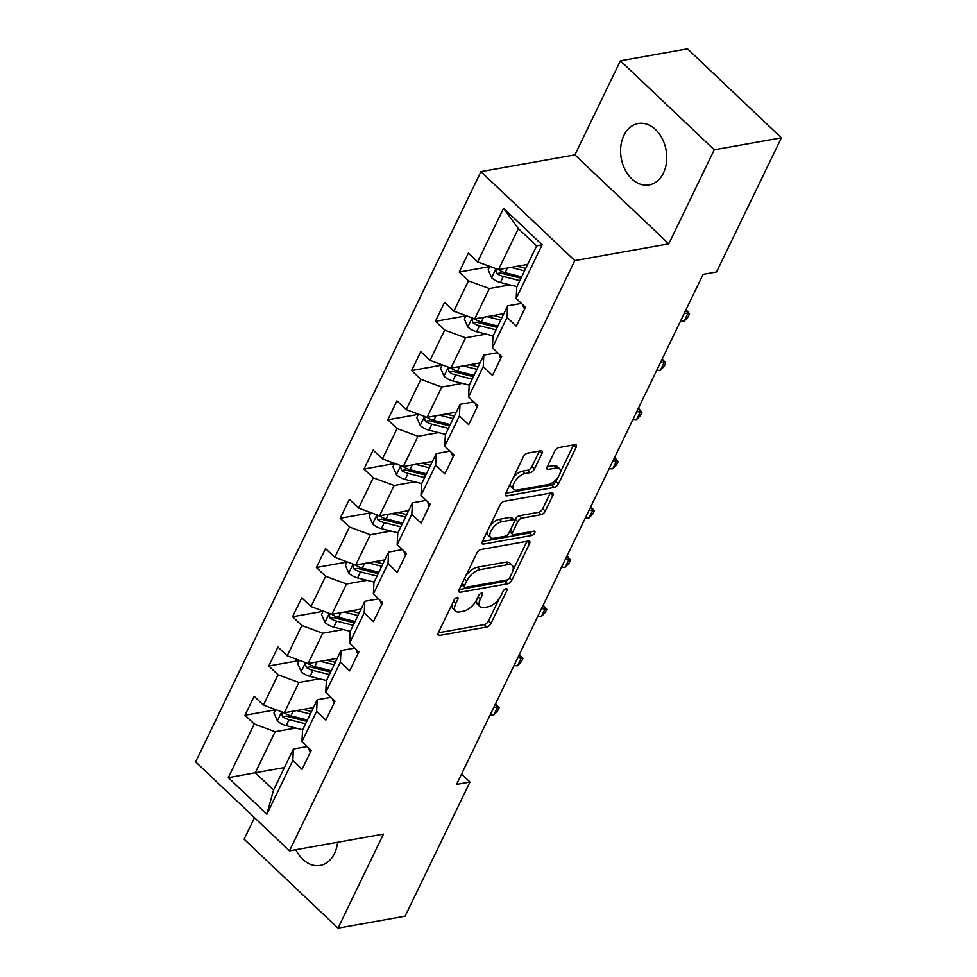 <?xml version="1.0" encoding="UTF-8"?>
<svg xmlns="http://www.w3.org/2000/svg" width="977" height="977" viewBox="0 0 977 977"><rect width="100%" height="100%" fill="white"/><g stroke="black" fill="none" stroke-linecap="round" stroke-linejoin="round"><path stroke-width="1.47" d="M457.065 597.423A2.748 1.331 133.5 0 0 454.171 599.927L438.258 632.84A3.92 1.905 133.5 0 0 438.197 635.221A3.92 1.905 133.5 0 0 439.394 635.477L486.839 627.014A3.92 1.905 133.5 0 0 490.967 623.448L506.88 590.535A2.748 1.331 133.5 0 0 506.929 588.862A2.748 1.331 133.5 0 0 506.086 588.691A2.748 1.331 133.5 0 0 503.192 591.183L501.14 595.445A12.554 6.082 133.5 0 1 487.914 606.864L483.957 607.572A12.554 6.082 133.5 0 1 480.11 606.766A12.554 6.082 133.5 0 1 480.318 599.157L482.369 594.895A2.748 1.331 133.5 0 0 482.418 593.234A2.748 1.331 133.5 0 0 481.576 593.063A2.748 1.331 133.5 0 0 478.681 595.555L476.629 599.817A12.554 6.082 133.5 0 1 463.403 611.236L459.446 611.944A12.554 6.082 133.5 0 1 455.6 611.138A12.554 6.082 133.5 0 1 455.807 603.53L457.859 599.267A2.748 1.331 133.5 0 0 457.908 597.606A2.748 1.331 133.5 0 0 457.065 597.423M623.888 135.473A31.179 22.789 -100.1 0 0 625.072 169.729A31.179 22.789 -100.1 0 0 649.143 184.922A31.179 22.789 -100.1 0 0 663.468 172.978A31.179 22.789 -100.1 0 0 662.284 138.722A31.179 22.789 -100.1 0 0 638.201 123.529A31.179 22.789 -100.1 0 0 623.888 135.473M295.836 849.709A31.179 22.789 -100.1 0 0 320.175 865.427A31.179 22.789 -100.1 0 0 334.488 853.495A31.179 22.789 -100.1 0 0 337.578 842.272M541.991 453.401A3.92 1.905 133.5 0 0 542.052 451.02A3.92 1.905 133.5 0 0 540.843 450.776L527.543 453.145A3.92 1.905 133.5 0 0 523.403 456.711L505.732 493.275A3.92 1.905 133.5 0 0 505.671 495.644A3.92 1.905 133.5 0 0 506.868 495.901L554.313 487.438A3.92 1.905 133.5 0 0 558.441 483.871L576.112 447.319A3.92 1.905 133.5 0 0 576.174 444.938A3.92 1.905 133.5 0 0 574.977 444.682L558.905 447.551A3.92 1.905 133.5 0 0 554.765 451.118L547.205 466.762A3.92 1.905 133.5 0 0 547.144 469.143A3.92 1.905 133.5 0 0 548.341 469.4L556.316 467.971A10.491 5.093 133.5 0 1 559.528 468.642A10.491 5.093 133.5 0 1 557.916 477.435A10.491 5.093 133.5 0 1 548.305 484.555L517.077 490.112A10.491 5.093 133.5 0 1 513.853 489.44A10.491 5.093 133.5 0 1 515.477 480.66A10.491 5.093 133.5 0 1 525.089 473.54L530.291 472.612A3.92 1.905 133.5 0 0 534.419 469.045L541.991 453.401L539.475 451.02M668.793 243.847L714.26 149.786L781.392 137.818L687.515 48.85L620.395 60.818L574.916 154.879L480.94 171.622L574.818 260.603L668.793 243.847L574.916 154.879M254.508 817.688L244.116 839.182L337.993 928.15L383.46 834.089L289.485 850.845L574.818 260.603M337.993 928.15L405.113 916.182L469.961 782.04L461.547 774.065M781.392 137.818L716.544 271.972L703.11 274.366L456.54 784.433L469.961 782.04M480.965 549.501A3.92 1.905 133.5 0 0 476.825 553.067L459.153 589.62A3.92 1.905 133.5 0 0 459.092 592.001A3.92 1.905 133.5 0 0 460.289 592.257L507.735 583.794A3.92 1.905 133.5 0 0 511.863 580.228L529.534 543.664A3.92 1.905 133.5 0 0 529.595 541.295A3.92 1.905 133.5 0 0 528.398 541.038L480.965 549.501M482.443 541.441L500.114 504.889A3.92 1.905 133.5 0 1 504.254 501.323L551.687 492.86A3.92 1.905 133.5 0 1 552.884 493.116A3.92 1.905 133.5 0 1 552.823 495.498L545.264 511.142A3.92 1.905 133.5 0 1 541.124 514.708L521.889 518.14A3.92 1.905 133.5 0 0 517.761 521.706L512.742 532.086A3.92 1.905 133.5 0 0 512.681 534.456A3.92 1.905 133.5 0 0 513.878 534.712L533.906 531.146A2.748 1.331 133.5 0 1 534.749 531.317A2.748 1.331 133.5 0 1 534.321 533.613A2.748 1.331 133.5 0 1 531.806 535.481L483.578 544.079A3.92 1.905 133.5 0 1 482.382 543.823A3.92 1.905 133.5 0 1 482.443 541.441L529.278 533.076A2.748 1.331 133.5 0 0 531.512 531.573M480.94 171.622L195.608 761.865L289.485 850.845M489.721 266.636L459.214 272.07L468.471 280.851L453.829 311.15L444.559 302.369L435.412 321.311L444.669 330.092L430.014 360.391L420.757 351.61L411.61 370.552L420.867 379.32L406.212 409.632L396.955 400.851L387.796 419.792L397.065 428.561L382.41 458.872L373.153 450.092L363.994 469.033L373.263 477.802L358.608 508.101L349.351 499.332L340.191 518.262L349.461 527.043L334.806 557.342L325.549 548.573L316.389 567.503L325.646 576.283L311.004 606.583L301.746 597.814L292.587 616.743L301.844 625.524L287.201 655.823L277.944 647.043L268.785 665.984L278.042 674.765L263.399 705.064L254.142 696.283L244.983 715.225L254.24 724.006L228.3 777.655L266.868 814.207L273.56 790.051L293.393 749.017L307.181 746.562M459.214 272.07L468.362 253.128L477.631 261.909L503.57 208.248L542.125 244.8L516.186 298.461L525.455 307.242L516.296 326.171L507.039 317.403L492.384 347.702L501.653 356.483L492.493 375.412L483.236 366.644L468.581 396.943L477.851 405.711L468.691 424.653L459.434 415.872L444.779 446.184L454.036 454.952L444.889 473.894L435.632 465.113L420.977 495.412L430.234 504.193L421.087 523.135L411.818 514.354L397.175 544.653L406.432 553.434L397.285 572.375L388.016 563.595L373.373 593.894L382.63 602.675L373.483 621.616L364.213 612.835L349.571 643.135L358.828 651.915L349.668 670.857L340.411 662.076L325.768 692.375L335.026 701.156L325.866 720.086L316.609 711.317L301.966 741.616L311.223 750.397L302.064 769.326L292.807 760.558L266.868 814.207M503.863 313.654L474.712 318.856L489.355 288.557L509.957 284.881M521.413 303.407L507.625 305.862L492.982 336.161L492.384 347.702M489.355 288.557L468.471 280.851M474.712 318.856L453.829 311.15M507.039 317.403L507.625 305.862M480.061 362.894L450.91 368.097L465.553 337.786L486.155 334.122M497.611 352.648L483.823 355.103L469.18 385.402L468.581 396.943M465.553 337.786L444.669 330.092M450.91 368.097L430.014 360.391M483.236 366.644L483.823 355.103M456.259 412.135L427.108 417.338L441.751 387.026L462.353 383.363M473.808 401.889L460.02 404.344L445.378 434.643L444.779 446.184M441.751 387.026L420.867 379.32M427.108 417.338L406.212 409.632M459.434 415.872L460.02 404.344M432.445 461.376L403.306 466.566L417.948 436.267L438.551 432.603M450.006 451.13L436.218 453.584L421.563 483.884L420.977 495.412M417.948 436.267L397.065 428.561M403.306 466.566L382.41 458.872M435.632 465.113L436.218 453.584M408.642 510.617L379.503 515.807L394.146 485.508L414.749 481.844M426.204 500.371L412.416 502.825L397.761 533.124L397.175 544.653M394.146 485.508L373.263 477.802M379.503 515.807L358.608 508.101M411.818 514.354L412.416 502.825M384.84 559.858L355.701 565.048L370.344 534.749L390.934 531.073M402.39 549.611L388.614 552.066L373.959 582.365L373.373 593.894M370.344 534.749L349.461 527.043M355.701 565.048L334.806 557.342M388.016 563.595L388.614 552.066M361.038 609.098L331.887 614.289L346.542 583.99L367.132 580.314M378.587 598.84L364.812 601.307L350.157 631.606L349.571 643.135M346.542 583.99L325.646 576.283M331.887 614.289L311.004 606.583M364.213 612.835L364.812 601.307M337.236 658.339L308.085 663.53L322.74 633.23L343.33 629.554M354.785 648.081L341.01 650.548L326.355 680.847L325.768 692.375M322.74 633.23L301.844 625.524M308.085 663.53L287.201 655.823M340.411 662.076L341.01 650.548M313.434 707.568L284.283 712.77L298.938 682.471L319.528 678.795M330.983 697.322L317.195 699.776L302.552 730.088L301.966 741.616M298.938 682.471L278.042 674.765M284.283 712.77L263.399 705.064M316.609 711.317L317.195 699.776M284.441 767.543L255.29 772.746L275.135 731.712L295.726 728.036M275.135 731.712L254.24 724.006M273.56 790.051L255.29 772.746L228.3 777.655M292.807 760.558L293.393 749.017M714.26 149.786L620.395 60.818M516.186 298.461L516.784 286.933L536.617 245.899L518.347 228.581L498.514 269.615L527.665 264.413M542.125 244.8L536.617 245.899M518.347 228.581L503.57 208.248M498.514 269.615L477.631 261.909M275.49 709.791L244.983 715.225M299.304 660.55L268.785 665.984M323.106 611.309L292.587 616.743M346.908 562.068L316.389 567.503M370.71 512.827L340.191 518.262M394.513 463.587L363.994 469.033M418.315 414.346L387.796 419.792M442.117 365.105L411.61 370.552M465.919 315.876L435.412 321.311M452.241 603.92A12.554 6.082 133.5 0 0 453.059 608.732L455.6 611.138M476.752 599.548A12.554 6.082 133.5 0 0 477.57 604.36L480.11 606.766M438.27 632.815L484.299 624.608A3.92 1.905 133.5 0 0 488.427 621.042L499.394 598.376M513.023 570.189L526.982 541.295M459.166 589.595L505.194 581.388A3.92 1.905 133.5 0 0 508.419 579.202M464.49 585.553A2.748 1.331 133.5 0 0 464.441 587.226A2.748 1.331 133.5 0 0 465.284 587.397L506.929 579.972A2.748 1.331 133.5 0 0 509.823 577.48L511.997 572.986A12.554 6.082 133.5 0 0 512.192 565.378A12.554 6.082 133.5 0 0 508.358 564.572L479.89 569.652A12.554 6.082 133.5 0 0 466.664 581.071L464.49 585.553L462.182 583.367M461.694 584.368A2.748 1.331 133.5 0 0 461.913 584.82L464.441 587.226M512.192 565.378L509.652 562.972A12.554 6.082 133.5 0 0 505.817 562.166L508.358 564.572M465.87 575.734A12.554 6.082 133.5 0 1 477.35 567.246L505.817 562.166M550.271 493.116L542.723 508.736L545.264 511.142M514.464 520.863L515.221 519.3A3.92 1.905 133.5 0 1 519.349 515.734L538.596 512.302A3.92 1.905 133.5 0 0 542.723 508.736M509.811 531.17A3.92 1.905 133.5 0 0 510.141 532.05L512.681 534.456M501.922 521.694A10.491 5.093 133.5 0 0 492.31 528.813A10.491 5.093 133.5 0 0 490.698 537.594A10.491 5.093 133.5 0 0 493.91 538.266L504.914 536.312A3.92 1.905 133.5 0 0 509.054 532.746L514.073 522.365A3.92 1.905 133.5 0 0 514.134 519.984A3.92 1.905 133.5 0 0 512.925 519.727L501.922 521.694L499.394 519.288A10.491 5.093 133.5 0 0 489.575 526.701M487.547 530.877A10.491 5.093 133.5 0 0 488.158 535.188L490.698 537.594M514.134 519.984L511.594 517.578A3.92 1.905 133.5 0 0 510.397 517.334L512.925 519.727M499.394 519.288L510.397 517.334M513.108 478.009A10.491 5.093 133.5 0 1 522.548 471.134L527.751 470.206A3.92 1.905 133.5 0 0 531.891 466.64L539.438 451.02M510.592 483.224A10.491 5.093 133.5 0 0 511.325 487.034L513.853 489.44M559.528 468.642L556.988 466.237A10.491 5.093 133.5 0 0 553.776 465.565L556.316 467.971M547.218 466.737L553.776 465.565M505.744 493.238L551.773 485.032A3.92 1.905 133.5 0 0 555.901 481.466L557.733 477.68M560.261 472.453L573.56 444.938M275.599 709.571L273.926 713.027L277.48 720.989A10.588 5.08 25.8 0 0 286.188 725.63L302.687 729.795M296.666 710.56L310.32 714.016M303.029 709.424L310.747 711.378A25.378 12.188 25.8 0 0 311.504 711.561M306.778 721.344A25.378 12.188 -154.2 0 1 306.009 721.16L288.239 716.678A5.398 2.589 -154.2 0 1 286.481 716.043L282.609 716.739A10.588 5.08 25.8 0 0 289.082 719.634L305.593 723.798M307.425 720.012L290.914 715.836A10.588 5.08 -154.2 0 1 284.441 712.954L282.854 712.526L281.608 713.662L282.609 716.739M310.417 752.058A10.588 5.08 -154.2 0 1 308.952 748.235M490.136 714.932L493.751 715.005L497.574 707.116L495.327 704.185M493.947 707.043L499.149 707.739L497.623 710.89L493.751 715.005M495.595 703.635L499.149 707.739M299.402 660.33L297.729 663.786L301.282 671.749A10.588 5.08 25.8 0 0 309.99 676.389L326.489 680.554M320.468 661.319L334.122 664.775M326.831 660.183L334.549 662.137A25.378 12.188 25.8 0 0 335.306 662.321M330.58 672.115A25.378 12.188 -154.2 0 1 329.823 671.92L312.042 667.438A5.398 2.589 -154.2 0 1 310.283 666.815L306.412 667.499A10.588 5.08 25.8 0 0 312.884 670.393L329.396 674.557M331.227 670.772L314.716 666.607A10.588 5.08 -154.2 0 1 308.243 663.713L306.656 663.285L305.41 664.421L306.412 667.499M323.204 611.089L321.543 614.545L325.085 622.508A10.588 5.08 25.8 0 0 333.792 627.149L350.303 631.313M344.27 612.078L357.924 615.534M350.633 610.955L358.351 612.897A25.378 12.188 25.8 0 0 359.109 613.08M354.382 622.874A25.378 12.188 -154.2 0 1 353.625 622.679L335.844 618.197A5.398 2.589 -154.2 0 1 334.085 617.574L330.214 618.258A10.588 5.08 25.8 0 0 336.686 621.152L353.198 625.317M355.03 621.531L338.518 617.366A10.588 5.08 -154.2 0 1 332.046 614.472L330.458 614.044L329.212 615.18L330.214 618.258M334.219 702.817A10.588 5.08 -154.2 0 1 332.754 699.007M513.939 665.691L517.554 665.764L521.376 657.875L519.129 654.944M517.749 657.802L522.951 658.498L521.437 661.649L517.554 665.764M519.398 654.407L522.951 658.498M358.022 653.576A10.588 5.08 -154.2 0 1 356.556 649.766M537.741 616.45L541.368 616.524L545.178 608.634L542.931 605.716M541.551 608.561L546.766 609.257L545.239 612.408L541.368 616.524M543.2 605.166L546.766 609.257M347.006 561.848L345.345 565.304L348.887 573.267A10.588 5.08 25.8 0 0 357.594 577.908L374.106 582.072M368.073 562.85L381.726 566.294M374.435 561.714L382.154 563.656A25.378 12.188 25.8 0 0 382.911 563.851M378.184 573.633A25.378 12.188 -154.2 0 1 377.427 573.45L359.646 568.956A5.398 2.589 -154.2 0 1 357.887 568.333L354.028 569.017A10.588 5.08 25.8 0 0 360.501 571.911L377 576.076M378.832 572.29L362.32 568.125A10.588 5.08 -154.2 0 1 355.848 565.231L354.26 564.816L353.015 565.939L354.028 569.017M370.82 512.607L369.147 516.064L372.689 524.026A10.588 5.08 25.8 0 0 381.396 528.667L397.908 532.844M391.875 513.609L405.528 517.053M398.237 512.473L405.956 514.427A25.378 12.188 25.8 0 0 406.713 514.61M401.987 524.393A25.378 12.188 -154.2 0 1 401.229 524.209L383.46 519.715A5.398 2.589 -154.2 0 1 381.689 519.092L377.83 519.776A10.588 5.08 25.8 0 0 384.303 522.671L400.802 526.835M402.634 523.049L386.135 518.885A10.588 5.08 -154.2 0 1 379.662 515.99L378.062 515.575L376.817 516.711L377.83 519.776M394.623 463.367L392.949 466.823L396.491 474.798A10.588 5.08 25.8 0 0 405.199 479.426L421.71 483.603M415.677 464.368L429.343 467.812M422.04 463.232L429.758 465.186A25.378 12.188 25.8 0 0 430.527 465.37M425.789 475.152A25.378 12.188 -154.2 0 1 425.032 474.969L407.262 470.474A5.398 2.589 -154.2 0 1 405.492 469.852L401.632 470.535A10.588 5.08 25.8 0 0 408.105 473.43L424.604 477.606M426.436 473.808L409.937 469.644A10.588 5.08 -154.2 0 1 403.464 466.75L401.865 466.334L400.619 467.47L401.632 470.535M381.824 604.336A10.588 5.08 -154.2 0 1 380.358 600.525M561.543 567.21L565.17 567.295L568.98 559.394L566.733 556.475M565.365 559.32L570.568 560.016L569.041 563.167L565.17 567.295M567.002 555.925L570.568 560.016M405.638 555.095A10.588 5.08 -154.2 0 1 404.16 551.284M585.345 517.969L588.972 518.054L592.783 510.153L590.535 507.234M589.168 510.079L594.37 510.776L592.844 513.926L588.972 518.054M590.804 506.684L594.37 510.776M429.44 505.854A10.588 5.08 -154.2 0 1 427.975 502.044M609.147 468.728L612.774 468.813L616.585 460.924L614.35 457.993M612.97 460.839L618.172 461.535L616.646 464.698L612.774 468.813M614.606 457.444L618.172 461.535M453.243 456.613A10.588 5.08 -154.2 0 1 451.777 452.803M632.949 419.499L636.577 419.573L640.387 411.683L638.152 408.752M636.772 411.598L641.974 412.294L640.448 415.457L636.577 419.573M638.408 408.203L641.974 412.294M477.045 407.372A10.588 5.08 -154.2 0 1 475.579 403.562M656.764 370.259L660.379 370.332L664.189 362.443L661.954 359.512M660.574 362.357L665.777 363.053L664.25 366.216L660.379 370.332M662.211 358.962L665.777 363.053M500.847 358.144A10.588 5.08 -154.2 0 1 499.381 354.321M680.566 321.018L684.181 321.091L687.991 313.202L685.756 310.271M684.376 313.128L689.579 313.812L688.052 316.975L684.181 321.091M686.025 309.721L689.579 313.812M418.425 414.126L416.752 417.582L420.305 425.557A10.588 5.08 25.8 0 0 429.001 430.185L445.512 434.362M439.479 415.127L453.145 418.571M445.842 413.992L453.56 415.946A25.378 12.188 25.8 0 0 454.329 416.129M449.591 425.911A25.378 12.188 -154.2 0 1 448.834 425.728L431.065 421.234A5.398 2.589 -154.2 0 1 429.294 420.611L425.435 421.295A10.588 5.08 25.8 0 0 431.907 424.189L448.406 428.366M450.238 424.58L433.739 420.403A10.588 5.08 -154.2 0 1 427.267 417.509L425.667 417.094L424.421 418.229L425.435 421.295M442.227 364.885L440.554 368.353L444.108 376.316A10.588 5.08 25.8 0 0 452.815 380.945L469.314 385.121M463.281 365.887L476.947 369.343M469.644 364.751L477.362 366.705A25.378 12.188 25.8 0 0 478.132 366.888M473.393 376.67A25.378 12.188 -154.2 0 1 472.636 376.487L454.867 371.993A5.398 2.589 -154.2 0 1 453.096 371.37L449.237 372.066A10.588 5.08 25.8 0 0 455.709 374.948L472.209 379.125M474.04 375.339L457.541 371.162A10.588 5.08 -154.2 0 1 451.069 368.268L449.469 367.853L448.235 368.988L449.237 372.066M466.029 315.644L464.356 319.113L467.91 327.075A10.588 5.08 25.8 0 0 476.617 331.704L493.116 335.88M487.083 316.646L500.749 320.102M493.446 315.51L501.164 317.464A25.378 12.188 25.8 0 0 501.934 317.647M497.195 327.429A25.378 12.188 -154.2 0 1 496.438 327.246L478.669 322.752A5.398 2.589 -154.2 0 1 476.898 322.129L473.039 322.825A10.588 5.08 25.8 0 0 479.512 325.707L496.023 329.884M497.843 326.098L481.343 321.922A10.588 5.08 -154.2 0 1 474.871 319.039L473.271 318.612L472.038 319.748L473.039 322.825M489.831 266.416L488.158 269.872L491.712 277.834A10.588 5.08 25.8 0 0 500.419 282.475L516.918 286.64M510.898 267.405L524.551 270.861M517.26 266.269L524.979 268.223A25.378 12.188 25.8 0 0 525.736 268.406M521.01 278.189A25.378 12.188 -154.2 0 1 520.24 278.005L502.471 273.523A5.398 2.589 -154.2 0 1 500.7 272.888L496.841 273.584A10.588 5.08 25.8 0 0 503.314 276.479L519.825 280.643M521.657 276.857L505.146 272.681A10.588 5.08 -154.2 0 1 498.673 269.799L497.073 269.371L495.84 270.507L496.841 273.584M524.649 308.903A10.588 5.08 -154.2 0 1 523.183 305.08M453.487 601.331L455.807 603.53M480.757 593.369L482.369 594.895M477.997 596.971L480.318 599.157M505.268 588.997L506.88 590.535M488.427 621.042L490.967 623.448M484.299 624.608L486.839 627.014M437.879 634.036L439.394 635.477M456.247 597.741L457.859 599.267M527.018 541.282L529.534 543.664M509.518 578.005L511.863 580.228M505.194 581.388L507.735 583.794M458.775 590.816L460.289 592.257M477.35 567.246L479.89 569.652M464.356 578.872L466.664 581.071M550.307 493.104L552.823 495.498M538.596 512.302L541.124 514.708M519.349 515.734L521.889 518.14M515.221 519.3L517.761 521.706M510.421 529.888L512.742 532.086M529.278 533.076L531.806 535.481M482.064 542.638L483.578 544.079M531.891 466.64L534.419 469.045M527.751 470.206L530.291 472.612M522.548 471.134L525.089 473.54M546.827 467.959L548.341 469.4M573.597 444.938L576.112 447.319M555.901 481.466L558.441 483.871M551.773 485.032L554.313 487.438M505.353 494.46L506.868 495.901M281.73 711.83L277.395 720.794M289.082 719.634L286.188 725.63M293.161 711.183L290.914 715.836M305.532 662.589L301.197 671.553M312.884 670.393L309.99 676.389M316.975 661.942L314.716 666.607M329.334 613.348L324.999 622.312M336.686 621.152L333.792 627.149M340.778 612.701L338.518 617.366M353.137 564.108L348.801 573.072M360.501 571.911L357.594 577.908M364.58 563.473L362.32 568.125M376.939 514.867L372.603 523.831M384.303 522.671L381.396 528.667M388.382 514.232L386.135 518.885M400.741 465.626L396.406 474.59M408.105 473.43L405.199 479.426M412.184 464.991L409.937 469.644M424.543 416.385L420.208 425.349M431.907 424.189L429.001 430.185M435.986 415.75L433.739 420.403M448.345 367.144L444.01 376.108M455.709 374.948L452.815 380.945M459.788 366.509L457.541 371.162M472.147 317.904L467.812 326.88M479.512 325.707L476.617 331.704M483.591 317.269L481.343 321.922M495.95 268.675L491.614 277.639M503.314 276.479L500.419 282.475M507.393 268.028L505.146 272.681"/></g></svg>
